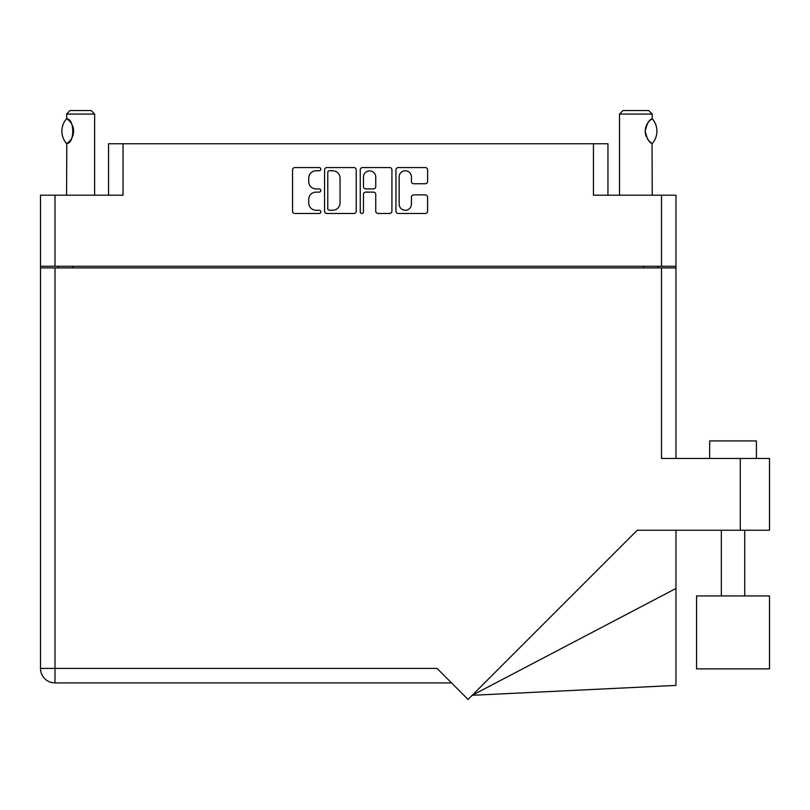 <?xml version="1.0" encoding="UTF-8"?>
<svg xmlns="http://www.w3.org/2000/svg" width="810" height="810" viewBox="0 0 810 810"><rect width="100%" height="100%" fill="white"/><g stroke="black" fill="none" stroke-linecap="round" stroke-linejoin="round"><path stroke-width="1.21" d="M399.148 204.12A6.136 6.136 0 0 0 405.283 210.256A6.136 6.136 0 0 0 411.429 204.12L411.429 197.174A2.298 2.298 0 0 1 413.718 194.876L425.311 194.876A2.298 2.298 0 0 1 427.599 197.174L427.599 211.177A2.298 2.298 0 0 1 425.311 213.465L398.226 213.465A2.298 2.298 0 0 1 395.938 211.177L395.938 169.867A2.298 2.298 0 0 1 398.226 167.569L425.311 167.569A2.298 2.298 0 0 1 427.599 169.867L427.599 181.45A2.298 2.298 0 0 1 425.311 183.748L413.718 183.748A2.298 2.298 0 0 1 411.429 181.45L411.429 176.924A6.136 6.136 0 0 0 405.283 170.778A6.136 6.136 0 0 0 399.148 176.924L399.148 204.12M361.857 213.465A1.61 1.61 0 0 0 363.457 211.866L363.457 194.42A2.298 2.298 0 0 1 365.755 192.122L373.44 192.122A2.298 2.298 0 0 1 375.739 194.42L375.739 211.177A2.298 2.298 0 0 0 378.037 213.465L389.62 213.465A2.298 2.298 0 0 0 391.918 211.177L391.918 169.867A2.298 2.298 0 0 0 389.62 167.569L362.546 167.569A2.298 2.298 0 0 0 360.248 169.867L360.248 211.866A1.61 1.61 0 0 0 361.857 213.465M108.54 195.2L108.54 143.755L123.029 143.755L123.029 195.2L54.999 195.2L54.999 266.267L40.5 266.267L40.5 195.2L54.999 195.2M661.486 195.2L675.975 195.2L675.975 266.267L661.486 266.267L661.486 195.2L593.447 195.2L593.447 143.755L607.946 143.755L607.946 195.2M40.5 266.267L40.5 267.908L675.975 267.908L675.975 458.46M356.228 211.177L356.228 169.867A2.298 2.298 0 0 0 353.94 167.569L326.855 167.569A2.298 2.298 0 0 0 324.557 169.867L324.557 211.177A2.298 2.298 0 0 0 326.855 213.465L353.94 213.465A2.298 2.298 0 0 0 356.228 211.177M316.072 170.778L319.221 170.778A1.61 1.61 0 0 0 320.831 169.179A1.61 1.61 0 0 0 319.221 167.569L294.84 167.569A2.298 2.298 0 0 0 292.542 169.867L292.542 211.177A2.298 2.298 0 0 0 294.84 213.465L319.221 213.465A1.61 1.61 0 0 0 320.831 211.866A1.61 1.61 0 0 0 319.221 210.256L316.072 210.256A7.341 7.341 0 0 1 308.721 202.915L308.721 199.473A7.341 7.341 0 0 1 316.072 192.122L319.221 192.122A1.61 1.61 0 0 0 320.831 190.522A1.61 1.61 0 0 0 319.221 188.912L316.072 188.912A7.341 7.341 0 0 1 308.721 181.572L308.721 178.129A7.341 7.341 0 0 1 316.072 170.778M593.447 143.755L123.029 143.755M661.486 266.267L54.999 266.267M675.975 266.267L675.975 267.908M58.391 267.908L58.391 266.267L58.391 267.908M329.376 170.778A1.61 1.61 0 0 0 327.777 172.388L327.777 208.646A1.61 1.61 0 0 0 329.376 210.256L332.707 210.256A7.341 7.341 0 0 0 340.048 202.915L340.048 178.129A7.341 7.341 0 0 0 332.707 170.778L329.376 170.778M375.739 177.036A6.136 6.136 0 0 0 369.603 170.9A6.136 6.136 0 0 0 363.457 177.036L363.457 186.614A2.298 2.298 0 0 0 365.755 188.912L373.44 188.912A2.298 2.298 0 0 0 375.739 186.614L375.739 177.036M658.095 266.267L658.095 267.908M709.651 458.46L709.651 440.923L756.408 440.923L756.408 458.46M769.5 595.937L696.549 595.937L696.549 668.878L769.5 668.878L769.5 595.937M661.486 267.908L661.486 458.46L769.5 458.46L769.5 530.236L637.267 530.236L468.058 699.445L437.035 668.412L54.999 668.412L54.999 267.908M451.524 682.911L54.999 682.911A14.499 14.499 0 0 1 40.5 668.412L40.5 267.908M675.975 588.455L675.975 685.412L472.19 695.304L675.975 588.455L675.975 530.236M94.628 195.2L94.628 114.068L66.572 114.068L66.805 118.888C74.712 118.604 74.743 143.694 66.805 143.431L67.503 142.965A14.499 14.499 0 0 1 66.805 143.431L66.572 195.2M66.572 114.068L70.075 110.555L91.115 110.555L94.628 114.068M66.805 118.888L66.805 118.888A14.499 14.499 0 0 1 67.493 119.353M66.44 143.431A18.822 18.822 0 0 1 66.44 118.888M68.243 119.92A14.499 14.499 0 0 1 72.353 125.307M73.578 131.149A14.499 14.499 0 0 1 72.677 136.191L73.578 131.19L72.687 126.127A14.499 14.499 0 0 1 73.578 131.139M71.958 137.832L72.343 137.011A14.499 14.499 0 0 1 68.253 142.388L68.658 142.044M619.518 195.2L619.518 114.068L652.242 114.068L652.242 118.746L651.351 119.333M648.142 122.452L647.342 123.626M645.742 127.362L645.236 131.119L646.188 136.333M648.152 139.887L648.668 140.535M648.871 140.768L651.21 142.884M652.242 195.2L652.04 143.451A14.499 14.499 0 0 1 647.312 138.642M619.518 114.068L623.022 110.555L648.739 110.555L652.242 114.068M652.354 118.868A18.822 18.822 0 0 1 652.354 143.451L652.04 143.451C649.225 142.813 646.947 138.723 645.236 131.169C646.937 123.616 649.205 119.516 652.04 118.868A14.499 14.499 0 0 0 651.301 119.364M646.208 136.394A14.499 14.499 0 0 1 645.236 131.21M645.236 131.179A14.499 14.499 0 0 1 646.228 125.894M646.481 125.287A14.499 14.499 0 0 1 648.678 121.783M648.851 121.581A14.499 14.499 0 0 1 651.21 119.434M72.88 266.267L72.88 267.908M643.596 267.908L643.596 266.267M740.279 530.236L740.279 458.46M54.999 682.911L54.999 668.412L40.5 668.412A14.499 14.499 0 0 0 54.999 682.911M744.714 595.937L744.714 530.236M721.335 595.937L721.335 530.236"/></g></svg>
